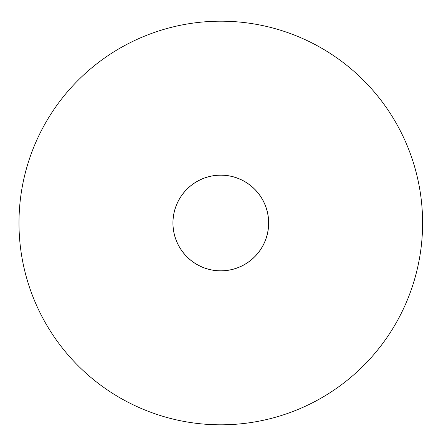 <?xml version="1.0" encoding="UTF-8"?>
<svg xmlns="http://www.w3.org/2000/svg" width="446" height="446" viewBox="0 0 446 446"><rect width="100%" height="100%" fill="white"/><g stroke="black" fill="none" stroke-linecap="round" stroke-linejoin="round"><path stroke-width="0.67" d="M422.602 223A201.804 201.804 0 0 1 119.89 397.771A201.804 201.804 0 0 1 119.89 48.229A201.804 201.804 0 0 1 422.602 223M268.609 223A47.817 47.817 0 0 1 196.887 264.411A47.817 47.817 0 0 1 196.887 181.589A47.817 47.817 0 0 1 268.609 223M268.665 223A47.873 47.873 0 0 1 196.859 264.456A47.873 47.873 0 0 1 196.859 181.544A47.873 47.873 0 0 1 268.665 223"/></g></svg>

